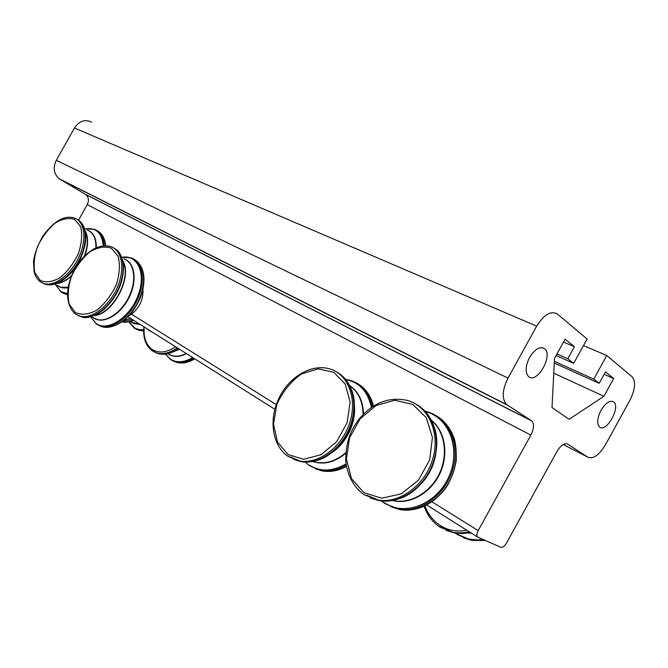 <?xml version="1.0" encoding="UTF-8"?>
<svg xmlns="http://www.w3.org/2000/svg" width="668" height="668" viewBox="0 0 668 668"><rect width="100%" height="100%" fill="white"/><g stroke="black" fill="none" stroke-linecap="round" stroke-linejoin="round"><path stroke-width="1" d="M151.703 331.712L149.164 330.668L147.094 328.806M142.952 289.369C143.503 299.222 139.687 307.505 131.504 314.219L129.225 315.588M536.68 326.151C543.927 314.603 550.791 310.528 557.279 313.935L587.114 339.002L573.678 363.375L567.792 358.774L574.43 346.742L565.103 339.177L554.515 358.365L552.01 407.555L569.103 419.32L603.905 396.274L613.667 378.547L605.484 371.917L599.188 383.349L593.777 379.115L606.778 355.526L632.095 376.794C635.978 381.628 635.243 389.461 629.891 400.307L605.333 444.938C599.104 455.159 593.276 459.242 587.848 457.188L567.7 444.145C564.376 442.842 560.803 445.272 556.995 451.426L506.419 543.234C504.499 546.349 502.628 547.702 500.791 547.292L477.553 537.005C476.526 535.611 476.735 533.481 478.171 530.634L530.851 435.093C534.008 428.739 534.342 424.038 531.862 421.007L506.444 404.407C501.693 398.687 502.211 389.912 508.006 378.08L536.68 326.151L74.449 127.989L56.296 160.328C52.839 167.793 53.774 173.914 59.101 178.69L85.805 194.563C88.694 197.16 89.178 200.509 87.249 204.617L78.532 220.173M91.716 122.169C85.036 118.962 79.275 120.908 74.449 127.989M529.565 357.447C534.868 349.038 539.853 346.099 544.529 348.638C553.663 355.184 536.83 384.526 528.505 376.543C525.015 372.443 525.365 366.081 529.565 357.447M601.008 410.319C605.676 402.787 609.892 399.99 613.667 401.919C620.998 407.062 606.101 433.357 599.472 426.952C596.691 423.604 597.209 418.059 601.008 410.319M583.506 345.556L606.778 355.526M563.525 342.033L574.43 346.742M556.945 353.956L567.792 358.774M556.077 355.535L573.678 363.375M554.365 361.346L593.777 379.115M554.273 363.041L599.188 383.349M604.156 374.33L613.667 378.547M553.755 373.178L603.905 396.274M356.67 383.123C365.07 387.674 370.623 395.339 373.32 406.119M346.35 466.281C337.975 470.84 329.75 472.351 321.684 470.815L315.087 468.66M288.083 454.574L277.437 441.957L273.529 424.105L276.878 404.499C282.581 391.699 290.739 381.545 301.351 374.022L318.06 368.811L333.749 372.301L345.281 384.142L350.132 402.203L347.059 422.877L336.597 441.748L320.982 454.766L303.598 459.267L288.083 454.574M336.246 371.742C352.303 379.883 358.783 404.716 349.706 427.361C340.797 450.065 318.269 465.237 300.191 461.471L288.042 456.369C272.152 445.614 268.569 419.571 278.873 398.262C289.002 376.894 311.48 363.375 329.783 368.92C348.095 374.072 357.747 398.821 349.598 423.178C341.682 447.585 317.834 464.878 298.763 460.853L287.432 455.943M341.991 375.692C355.192 387.022 358.123 411.279 348.203 431.72C338.375 452.203 317.384 465.062 300.191 461.471L293.519 459.308M350.408 387.423C363.45 412.473 342.484 455.852 314.628 460.962M299.924 461.054L290.663 457.029M354.274 407.129C354.299 425.583 347.059 440.496 332.555 451.869M354.257 404.207C356.762 422.301 346.032 444.479 330.243 453.664M349.765 385.795C358.39 391.924 362.833 401.468 363.075 414.436M345.757 452.67C336.129 460.912 326.226 464.118 316.048 462.281L312.933 461.454M349.631 385.536C358.457 391.49 363.083 400.967 363.517 413.993M345.707 453.313C334.676 462.381 323.663 465.112 312.674 461.505M345.707 379.533C359.342 382.28 367.901 391.557 371.4 407.388M345.999 463.868C332.639 471.575 320.456 472.009 309.434 465.187M346.149 465.011C337.415 470.097 328.806 471.833 320.323 470.222L309.034 465.329M345.481 379.257L350.274 380.317C361.797 384.108 369.145 392.926 372.318 406.77M178.281 348.454C171.041 353.564 164.253 355.251 157.915 353.531L155.009 352.345M177.204 347.777C169.922 352.963 163.092 354.683 156.721 352.954L152.296 350.842M143.879 326.786C142.835 337.908 145.699 345.966 152.479 350.967L157.915 353.531C164.437 355.326 171.317 353.698 178.565 348.638C173.889 351.952 169.263 353.773 164.687 354.107M179.341 349.122L173.396 351.727M179.55 349.255L172.653 352.069M168.211 353.956L171.709 355.568L168.211 353.956M186.172 353.43C180.978 356.136 176.16 356.854 171.709 355.568L168.369 354.065M186.506 353.639C179.642 357.138 173.63 357.322 168.47 354.174L167.793 353.714M192.693 357.539C184.284 362.524 176.878 363.091 170.49 359.225L165.48 354.115M193.478 358.031C186.881 362.089 180.719 363.308 174.983 361.705L170.549 359.584M194.505 358.674C187.95 362.666 181.83 363.86 176.135 362.256L173.246 361.071M175.559 346.742C166.791 352.612 159.076 353.556 152.404 349.573C146.108 345.039 143.369 337.515 144.204 326.986M133.942 259.259C144.497 264.236 146.843 283.165 138.51 300.759C130.31 318.394 113.468 330.209 102.079 326.786L99.123 325.583M75.367 312.574L69.205 304.124C67.376 295.874 68.128 286.622 71.468 276.368C76.169 266.398 82.314 258.215 89.904 251.828C97.77 247.21 104.934 245.999 111.389 248.22L118.052 256.161C120.265 264.361 119.697 273.83 116.349 284.585C111.431 295.081 104.985 303.573 97.002 310.044C88.836 314.478 81.63 315.321 75.367 312.574M113.669 247.97C124.19 252.88 126.352 272.043 117.827 289.97C109.443 307.948 92.443 320.097 81.087 316.732L75.467 314.069C68.812 308.624 66.282 298.371 68.245 286.28C70.658 277.888 72.687 272.369 74.307 269.713L81.112 259.668C91.023 248.421 100.918 244.062 110.788 246.584C122.186 250.291 125.384 269.396 117.059 287.966C108.884 306.587 91.341 319.538 79.709 316.064L75.375 314.002M116.324 249.657C119.931 252.045 122.328 257.205 123.513 265.121C123.847 282.046 117.242 296.884 103.715 309.651C93.679 316.749 86.139 319.112 81.087 316.732L78.123 315.521M97.294 314.077L103.715 309.651L97.971 313.701M122.97 261.355C131.913 277.479 113.092 313.384 94.572 315.405M122.845 260.804C132.899 276.719 113.042 314.628 94.046 315.63M123.847 258.908C133.984 262.215 136.932 278.965 129.709 295.131C122.628 311.338 107.231 322.552 96.918 319.413L93.111 317.584M123.78 258.867C134.878 261.981 137.641 280.794 128.924 297.836C120.382 314.97 103.206 324.598 93.77 318.077L92.969 317.509M121.776 257.314C137.633 254.141 146.542 273.554 138.067 295.481C129.918 317.475 107.899 331.912 96.234 323.638L90.531 316.766L96.509 324.147L100.743 326.143L96.384 324.064M121.768 257.28L131.07 257.881C142.509 261.664 145.908 280.543 137.792 298.78C129.817 317.066 112.424 329.675 100.743 326.143L102.079 326.786C112.007 328.648 121.868 323.963 131.671 312.741C138.769 302.679 140.547 297.711 142.267 292.1C145.749 277.896 143.862 267.509 136.589 260.938M470.397 532.496L454.44 532.972L446.166 530.4M469.512 531.937L461.329 533.072L453.288 532.48L438.517 526.15M471.249 533.031L468.961 532.813M471.633 533.273L468.569 532.955M482.739 539.418C473.47 540.688 465.037 538.934 457.43 534.166L456.044 533.231M484.108 540.011L470.69 539.936L456.052 533.657M485.193 540.487L471.792 540.404L463.617 537.857M466.865 530.275C457.096 532.104 448.203 530.509 440.212 525.491C433.115 520.823 428.046 514.293 424.998 505.901M435.72 415.463C453.472 424.923 461.454 450.983 452.62 474.38C443.953 497.827 420.189 513.358 399.957 509.617L391.364 506.987M363.918 492.658L351.451 478.605L346.433 459.1L349.548 437.899L360.085 418.878L376.142 405.476L394.855 400.249L412.749 404.432L426.259 417.6L432.43 437.39L429.699 459.826L418.485 480.117L401.209 493.852L381.653 498.236L363.918 492.658M415.88 404.107C433.791 413.617 441.707 440.204 432.572 464.21C423.612 488.275 399.406 504.323 378.948 500.616L363.809 494.554C353.43 486.855 347.034 474.572 345.673 460.361C346.191 438.726 351.451 430.301 357.998 420.397C372.059 403.054 388.551 396.4 407.455 400.433C428.297 406.127 440.546 432.689 432.78 458.933C425.274 485.235 399.406 504.048 377.554 500.023L364.027 494.704L362.332 493.518M423.245 409.434C437.49 422.502 440.955 448.203 430.651 469.504C420.439 490.846 398.078 504.081 378.948 500.616L370.247 497.961M433.983 426.56C444.136 452.729 425.85 490.713 399.038 498.72M378.781 500.207L366.398 495.138M433.006 463.959L427.72 474.898M435.761 454.04C433.966 465.187 429.265 474.915 421.667 483.206M431.653 420.681C444.704 431.603 448.412 454.257 439.569 473.161C430.818 492.107 411.037 503.864 394.229 500.716L392.984 500.466M431.428 420.255C445.164 431.144 449.08 454.691 439.661 474.071C430.367 493.51 409.509 504.925 392.508 500.549M425.416 411.63C448.854 417.116 461.321 448.863 449.005 476.368C437.097 504.064 404.858 516.715 384.801 503.029M425.032 411.204L427.395 411.822C448.036 417.558 460.31 443.627 452.846 469.228C445.631 494.888 420.255 513.116 398.629 509.049L385.219 503.772M133.508 320.248C129.475 321.959 125.718 322.477 122.244 321.801C124.59 322.727 128.423 322.26 133.742 320.398M132.464 319.596L122.728 321.458M139.971 324.322L134.452 323.78L131.229 322.185M140.313 324.539L131.07 322.101M143.662 329.691L139.194 329.6L135.195 328.314L128.815 321.876M143.645 330.359L137.65 329.733L133.959 327.921M143.637 330.977L138.794 330.293L136.297 329.224M130.711 318.486L124.682 319.914M96.943 230.544C101.853 233.074 104.659 238.117 105.352 245.674M67.359 294.262L64.537 293.736L67.351 294.763L63.301 293.294M40.397 280.51L34.878 272.794C33.342 265.138 34.202 256.47 37.458 246.784C41.967 237.332 47.762 229.516 54.859 223.337C62.174 218.812 68.771 217.501 74.641 219.405L80.611 226.661C82.481 234.259 81.78 243.119 78.507 253.247C73.806 263.175 67.735 271.275 60.295 277.537C52.73 281.904 46.1 282.898 40.397 280.51M77.004 219.296C86.59 223.722 88.067 241.841 79.709 258.858C71.484 275.917 55.511 287.482 45.257 284.251L40.523 281.963C37.391 279.608 35.237 276.176 34.068 271.676L33.5 261.622C34.385 254.249 37.55 245.665 42.986 235.871C54.158 220.857 64.671 214.921 74.524 218.06C84.811 221.534 87.082 239.595 78.857 257.122C70.775 274.698 54.367 286.898 43.904 283.583L40.33 281.829M79.308 220.749C82.657 223.454 84.711 227.537 85.471 232.998C87.784 247.452 77.329 269.997 63.852 279.441C57.131 284.234 50.927 285.837 45.257 284.251L42.71 283.157M71.459 275.717C66.616 280.159 61.865 282.689 57.189 283.315L63.852 279.441L58.792 282.514M85.095 230.844C88.293 237.357 88.051 245.791 84.36 256.128M85.003 230.443C88.502 236.739 88.468 245.114 84.911 255.585M71.192 276.377C66.149 280.819 61.264 283.19 56.538 283.491M68.052 287.273L60.821 287.223L57.682 285.679M87.391 230.134C93.32 232.556 96.159 238.476 95.883 247.895M87.324 230.101C93.47 232.322 96.459 238.192 96.301 247.711M67.994 287.616C64.287 288.392 61.089 287.925 58.392 286.205M67.376 293.628L60.863 291.607L55.402 284.535M85.237 228.932C95.958 227.22 101.953 232.84 103.231 245.791M55.377 284.526L61.147 292.116L64.537 293.736L60.93 291.974M85.212 228.915L94.472 229.316C100.283 231.612 103.498 237.082 104.124 245.707M508.006 378.08L56.296 160.328M587.848 457.188L563.207 444.529M567.182 443.886L567.7 444.145M60.003 179.283L507.296 405.058M531.427 420.673L85.337 194.254M87.249 204.617L530.851 435.093M478.171 530.634L432.012 501.818M276.251 404.591L131.504 314.219M362.382 387.039C367.801 391.79 371.5 398.12 373.479 406.019M346.391 466.498C338.033 470.957 329.8 472.401 321.684 470.815L309.668 465.771L305.151 462.064M313.776 461.279L316.048 462.281M151.093 331.553L152.772 332.388M194.755 358.833C188.184 362.782 181.98 363.926 176.135 362.256L170.741 359.718L165.397 354.132M91.124 316.607L93.679 317.976M424.105 506.319C427.219 515.237 432.547 522.201 440.078 527.211L454.44 532.972L462.398 533.598L470.489 532.555M455.325 533.122L457.622 534.726L471.792 540.404L485.285 540.529M443.018 420.731C447.735 425.316 451.343 430.902 453.848 437.498C455.676 442.383 456.469 450.098 456.236 460.644C454.39 470.631 451.109 479.449 446.408 487.081C433.59 504.315 418.101 511.83 399.957 509.617L385.019 503.639L381.461 500.967M393.452 500.374L394.229 500.716L392.968 500.466M130.085 321.609L131.821 322.586M143.637 331.044L138.794 330.293L134.251 328.113L128.765 321.884M99.231 231.996C102.93 234.977 105.076 239.536 105.694 245.674M54.592 284.134L58.291 286.096M506.444 404.407L59.101 178.69M531.862 421.007L85.805 194.563M477.553 537.005L426.777 505.016M274.815 409.275L128.056 316.816M613.667 401.919L612.18 401.234M544.529 348.638L542.299 347.652"/></g></svg>
